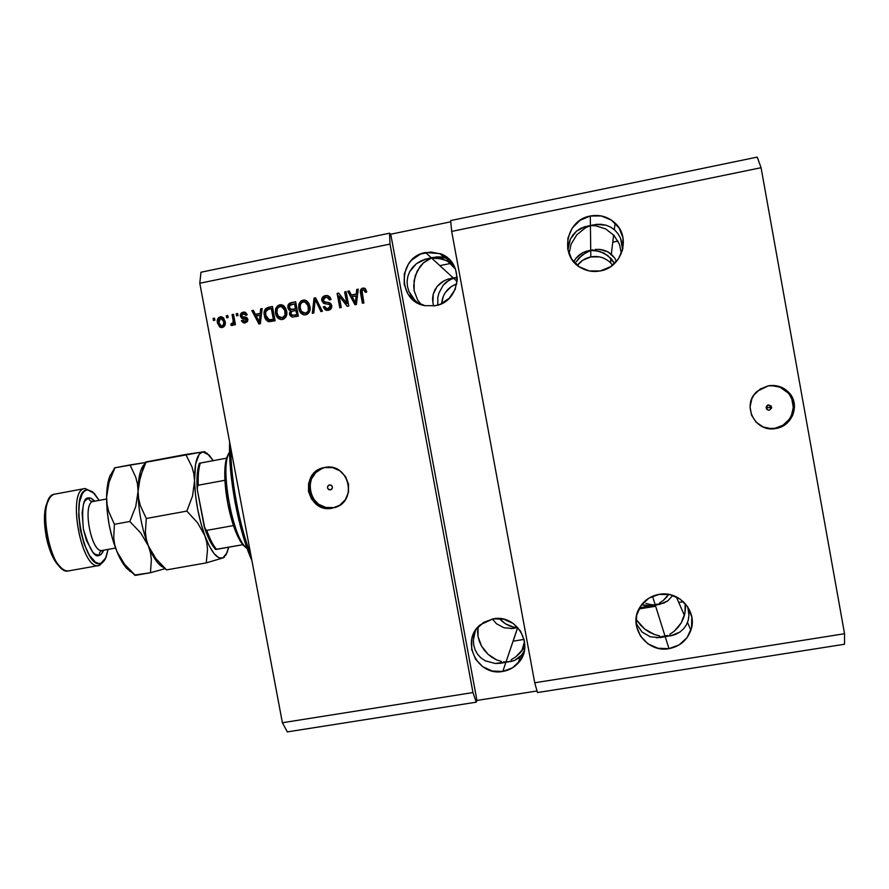 <?xml version="1.0" encoding="UTF-8"?>
<svg xmlns="http://www.w3.org/2000/svg" width="889" height="889" viewBox="0 0 889 889"><rect width="100%" height="100%" fill="white"/><g stroke="black" fill="none" stroke-linecap="round" stroke-linejoin="round"><path stroke-width="1.33" d="M771.641 407.629L769.363 410.185L768.285 410.173L766.162 408.029L767.407 405.284L768.407 404.884L771.641 407.629L767.251 407.584L766.651 409.14L767.251 407.584L766.718 405.895L767.218 407.006M769.363 410.185L768.218 410.151L769.363 410.185C767.14 410.207 766.085 409.14 766.196 406.973L768.407 404.884L771.219 406.062L771.585 408.095L769.363 410.185M789.865 395.327L791.821 399.083L793.299 407.373L791.41 415.608L789.276 419.319L783.02 425.186L774.975 428.298L768.585 428.531L776.041 428.431C755.083 433.21 740.781 404.573 757.406 391.16L768.385 385.815L777.064 385.893L785.009 389.215L791.021 395.272L794.155 403.139L794.477 407.384L792.577 415.674L787.576 422.653L780.242 427.253L771.696 428.787L763.251 427.031L756.172 422.253L751.538 415.174L750.038 406.873L751.916 398.616L754.05 394.894L760.306 388.971L768.385 385.815C776.553 384.581 783.453 386.882 789.065 392.738C800.444 404.451 792.499 426.131 776.041 428.431L774.975 428.298C791.332 426.02 799.233 404.462 787.921 392.816C782.942 387.548 776.775 385.159 769.418 385.648L769.418 385.648M330.43 489.917L328.53 489.495L327.474 487.839L327.863 485.927L329.486 484.861C332.919 485.861 333.297 487.539 330.597 489.883L330.43 489.917C326.974 488.906 326.619 487.228 329.341 484.894L331.386 485.283L332.442 486.939L332.053 488.861L330.43 489.917M324.574 467.514C300.271 473.048 309.405 513.042 333.731 507.619L332.275 508.186C307.027 513.753 298.793 471.737 324.329 467.558L332.642 467.636L339.965 470.859L345.554 476.671L348.532 484.205L348.466 492.284L345.343 499.674L339.654 505.263L332.275 508.186L324.341 508.019L317.04 504.785L311.483 498.973L308.516 491.484L308.583 483.438L311.672 476.048L317.329 470.448L324.685 467.492C348.855 461.947 358.5 501.618 334.464 507.675L335.898 507.108M688.586 610.165L687.775 606.909L688.964 615.31L688.586 610.165M688.219 620.266L688.964 615.31L688.219 620.266L686.397 624.834L688.219 620.266M683.574 628.812L686.397 624.834L683.574 628.812L679.863 632.068L683.574 628.812M675.429 634.468L679.863 632.068L670.45 635.935L675.429 634.468M667.817 636.302L665.128 636.413L667.817 636.302M668.973 648.648L652.626 596.608L659.427 594.297L652.626 596.608L655.226 604.898L664.039 602.998L667.828 600.831L672.817 595.43L667.828 600.831L659.782 604.376L650.915 605.831L641.602 604.72L646.592 605.865L655.226 604.898L648.77 605.954L657.327 604.109L655.226 604.898L665.128 636.413L674.106 634.968L660.16 637.591L650.359 636.824L642.014 632.012L636.446 623.856L642.014 632.012L650.359 636.824L660.16 637.591L665.128 636.413L656.538 637.791L667.539 635.457L665.128 636.413L662.405 636.28L665.128 636.413L668.973 648.648L658.016 648.27L647.992 643.836L640.413 636.013L636.435 625.989L636.635 615.288L641.013 605.52L648.892 598.164L659.093 594.352C678.974 590.285 697.843 611.499 690.886 630.19C687.097 640.347 679.785 646.503 668.973 648.648C646.647 653.171 627.556 626.445 639.636 607.654C644.069 600.386 650.559 595.952 659.093 594.352L670.073 594.674L680.152 599.086L687.786 606.931L691.786 616.999L691.564 627.756L687.13 637.557L679.196 644.881L668.973 648.648M593.019 224.906L590.418 225.639L590.296 216.016C599.797 214.338 608.065 216.705 615.099 223.095C631.346 237.452 621.956 267.578 600.286 270.934L589.34 270.956L579.317 266.8L571.727 259.11L567.727 249.053L567.904 238.141L572.249 228.04L580.117 220.272L590.296 216.016L601.275 215.949L611.354 220.083L618.988 227.784L623.022 237.896L622.811 248.864L618.411 258.988L610.499 266.744L600.286 270.934C593.519 272.201 587.162 271.201 581.206 267.956C559.025 256.877 565.426 219.95 590.296 216.016L590.418 225.639L595.619 225.762L605.687 228.918L614.066 235.474L619.544 244.419L621.367 253.532L619.544 244.419L614.066 235.474L605.687 228.918L595.619 225.762L590.418 225.639L593.019 224.906M600.897 224.272L595.641 224.428L605.965 225.173L600.897 224.272M610.643 227.128L605.965 225.173L610.643 227.128L614.744 230.051L610.643 227.128M618.099 233.829L614.744 230.051L618.099 233.829L620.566 238.33L618.099 233.829M622.033 243.364L620.566 238.33L622.444 248.72L622.033 243.364M622.322 250.776L622.444 248.72L622.322 250.776M612.621 265.2L610.265 262.522C604.742 257.499 598.264 255.621 590.818 256.91L590.729 250.398L599.675 251.331L607.787 255.499L614.599 263.466L611.165 258.61L603.92 253.043L595.219 250.431L590.729 250.398L590.418 225.639L584.04 226.939L590.418 225.639L585.418 227.84L576.828 234.774L571.094 244.164L569.027 253.754L571.094 244.164L576.828 234.774L585.418 227.84L590.418 225.639L597.086 224.284L590.418 225.639L590.729 250.398L592.974 249.809L585.951 251.354L590.729 250.398L586.418 252.198L578.983 258.032L576.139 261.833L582.451 254.787L590.729 250.398L588.529 250.698L590.729 250.398L590.818 256.91L582.817 260.21L577.339 265.333C580.817 260.899 585.306 258.088 590.818 256.91L599.419 256.888M595.241 249.442L599.764 249.398L595.241 249.442M604.12 250.254L599.764 249.398L608.143 251.998L604.12 250.254M611.665 254.576L608.143 251.998L614.543 257.866L611.665 254.576M616.521 261.433L614.543 257.866L616.521 261.433M659.36 603.12L663.161 600.575L659.36 603.12M666.483 597.352L663.161 600.575L668.706 594.397L666.483 597.352M669.884 634.257L674.251 631.212L669.884 634.257M678.063 627.401L674.251 631.212L681.196 622.978L678.063 627.401M683.519 618.099L681.196 622.978L684.963 612.966L683.519 618.099M685.486 607.743L684.963 612.966L685.197 603.542L685.486 607.743M524.066 651.081L521.732 654.937L524.066 651.081M518.609 658.049L521.732 654.937L514.842 660.316L518.609 658.049M510.575 661.649L514.842 660.316L510.575 661.649M505.997 662.016L508.319 661.961L505.997 662.016L517.776 627.49L513.053 628.467L503.985 627.767L496.318 623.645L492.428 618.966L496.318 623.645L503.985 627.767L513.053 628.467L517.765 627.478L510.775 628.623L517.687 627.49L505.997 662.016L495.229 663.472L485.272 660.816L481.105 658.027L477.704 654.404L475.226 650.081L473.759 645.214L473.37 640.024L475.504 630.245L473.37 640.024L473.759 645.214L475.226 650.081L477.704 654.404L481.105 658.027L485.272 660.816L495.229 663.472L500.618 663.261L513.709 660.783L496.695 663.516L505.997 662.016L503.641 661.838L505.997 662.016L502.818 671.428L505.997 662.016M493.117 618.844C516.809 613.732 535.134 645.714 518.331 662.927C514.164 667.539 508.986 670.373 502.818 671.428L492.362 671.039L482.783 666.728L475.515 659.138L471.67 649.426L471.815 639.069L475.926 629.612L483.405 622.511L493.117 618.844L503.585 619.177L513.22 623.478L520.532 631.079L524.41 640.847L524.243 651.259L520.076 660.727L512.553 667.806L502.818 671.428C477.304 676.762 459.88 640.536 480.349 624.756L493.117 618.844M433.732 257.332L431.509 257.988L425.553 252.52L440.044 253.632C464.88 261.477 461.18 301.904 435.366 305.694L424.92 305.672L415.341 301.615L408.062 294.148L404.195 284.402L404.317 273.856L408.407 264.1L411.774 259.988L420.519 254.087L430.787 251.987L441.033 254.021L449.678 259.888L455.401 268.7L457.313 279.102L455.135 289.492L449.189 298.293L440.411 304.16L435.366 305.694L424.898 305.66C397.139 301.382 397.639 256.865 425.553 252.52L431.509 257.988L442.666 258.999L452.823 263.777L447.934 260.933L437.121 257.999L431.509 257.988L424.598 259.388L433.732 257.332M440.522 256.899L435.999 256.932L444.922 257.91L440.522 256.899M449.012 259.932L444.922 257.91L449.012 259.932M455.746 277.89L453.346 278.013L455.746 277.89M457.179 281.524L431.509 257.988L437.232 256.821L431.509 257.988L427.242 260.01L423.353 262.922L417.252 270.901L414.063 280.68L414.185 290.847L417.608 299.926L420.419 303.638L417.608 299.926L414.185 290.847L413.696 285.802L415.252 275.646L419.986 266.6L423.353 262.922L431.509 257.988L453.346 278.013L448.234 279.046L457.279 277.224L449.578 279.702L443.155 285.269L438.933 293.026L437.855 297.348L437.766 305.094L437.855 297.348L438.933 293.026L443.155 285.269L446.145 282.146L453.346 278.013L450.99 278.357L453.346 278.013L457.179 281.524M511.164 659.816L515.931 656.749L511.164 659.816M520.109 652.937L515.931 656.749L523.554 648.514L520.109 652.937M524.843 646.37L523.554 648.514L524.843 646.37M448.689 278.913L444.333 280.624L448.689 278.913M440.466 283.113L444.333 280.624L437.244 286.269L440.466 283.113M434.799 289.981L437.244 286.269L433.221 294.103L434.799 289.981M432.576 298.471L433.221 294.103L432.91 302.905L432.576 298.471M433.721 305.96L432.91 302.905L433.721 305.96M428.742 258.343L431.509 257.988L428.742 258.343M420.942 260.888L426.042 258.955L416.396 263.711L420.942 260.888M412.607 267.322L416.396 263.711L409.718 271.59L412.607 267.322M407.851 276.335L409.718 271.59L407.851 276.335L407.095 281.38L407.851 276.335M407.473 286.514L407.095 281.38L407.473 286.514L408.973 291.536L407.473 286.514M411.529 296.248L408.973 291.536L415.052 300.449L411.529 296.248M418.908 303.66L415.052 300.449L418.908 303.66M586.373 251.22L582.328 252.898L586.373 251.22M578.739 255.354L582.328 252.898L575.761 258.499L578.739 255.354M573.716 261.777L575.761 258.499L573.716 261.777M587.862 225.962L590.418 225.639L587.862 225.962M580.661 228.384L585.373 226.528L576.494 231.162L580.661 228.384M573.027 234.763L576.494 231.162L570.405 239.03L573.027 234.763M568.749 243.808L570.405 239.03L568.115 248.909L568.749 243.808M659.671 635.902L654.282 634.435L659.671 635.902M649.17 632.079L654.282 634.435L644.525 628.923L649.17 632.079M640.502 625.089L644.525 628.923L637.246 620.733L640.502 625.089M652.893 604.842L650.548 604.576L652.893 604.842M645.925 603.409L650.548 604.576L645.925 603.409M501.274 661.416L496.584 659.871L501.274 661.416M492.117 657.46L496.584 659.871L488.028 654.271L492.117 657.46M484.461 650.437L488.028 654.271L481.549 646.103L484.461 650.437M479.382 641.436L481.549 646.103L478.049 636.58L479.382 641.436M477.593 631.735L478.049 636.58L478.026 627.067L477.593 631.735M515.62 627.39L513.553 627.089L515.62 627.39M509.453 625.867L513.553 627.089L505.541 623.878L509.453 625.867M501.963 621.211L505.541 623.878L499.329 618.544L501.963 621.211M451.679 231.396L534.722 682.774L844.55 633.724L761.073 167.71L451.679 231.396L761.073 167.71L757.228 157.097L450.656 220.561L451.679 231.396L534.722 682.774L537.489 692.542L844.506 644.247L844.55 633.724L534.722 682.774L537.489 692.542L844.506 644.247L844.55 633.724L761.073 167.71L757.228 157.097L450.656 220.561L451.679 231.396M472.959 692.553L390.015 244.086L199.792 283.247L282.391 722.735L472.959 692.553L282.391 722.735L287.314 731.903L476.26 702.177L287.314 731.903L282.391 722.735L199.792 283.247L390.015 244.086L389.538 233.207L390.738 234.218L450.779 221.805L390.738 234.218L476.949 700.443L476.26 702.177L472.959 692.553L390.015 244.086L389.538 233.207L200.958 272.234L389.538 233.207L390.738 234.218L476.949 700.443L476.26 702.177L472.959 692.553M346.766 303.36L344.643 291.903L346.11 291.603L348.788 306.005L347.221 306.316L339.131 296.048L341.254 307.516L339.787 307.805L337.12 293.414L338.687 293.103L346.766 303.36L338.687 293.103L337.12 293.414L339.787 307.805L341.254 307.516L339.131 296.048L347.221 306.316L348.788 306.005L346.11 291.603L344.643 291.903L346.154 291.836L344.643 291.903L346.766 303.36M321.74 300.671L322.018 298.071L324.163 295.97L327.308 295.515L330.041 297.182L331.019 299.493L329.586 299.971L328.163 297.737L326.252 297.215L324.107 297.904L323.163 299.515L324.218 301.816L329.452 302.716L331.208 304.094L331.664 307.616L329.186 310.072L325.074 309.75L323.274 306.861L324.707 306.383L325.874 308.283L328.53 308.483L330.275 306.805L329.841 304.694L323.54 303.293L321.74 300.671L324.552 303.66L329.552 304.416L330.286 305.783L328.041 308.616L326.83 308.661L324.707 306.383L323.274 306.861L326.663 310.35L328.408 310.283C330.897 309.672 332.008 308.094 331.764 305.527L328.486 302.482L325.241 302.138L323.196 300.326L325.585 297.293L326.974 297.259L329.586 299.971L331.019 299.493L327.419 295.537L325.407 295.593L328.474 295.881L325.407 295.593C322.729 296.215 321.507 297.915 321.74 300.671L321.74 300.671M312.295 313.317L314.05 298.071L315.562 297.771L322.44 311.283L320.929 311.583L315.195 299.582L313.817 313.006L312.295 313.317L313.817 313.006L315.195 299.582L320.929 311.583L322.44 311.283L315.562 297.771L314.05 298.071L315.673 297.993L314.05 298.071L312.295 313.317M302.993 300.115L306.572 300.749L309.083 303.649L310.128 308.85L309.328 312.095L307.561 314.084L304.438 314.917L301.849 314.006L299.86 311.683L298.704 307.883L298.826 304.438L300.771 301.149L302.993 300.115L299.282 303.138L298.815 308.572C299.282 311.895 301.049 313.995 304.082 314.884L305.727 314.828C309.45 313.272 310.839 310.383 309.883 306.16L307.55 301.527L304.805 300.06L302.993 300.115M279.735 304.805L283.302 305.449L285.802 308.339L286.847 313.517L286.047 316.762L283.724 319.073L281.191 319.573L278.613 318.662L276.623 316.351L275.468 312.561L275.59 309.128L277.524 305.838L279.735 304.805L276.046 307.816L275.579 313.239C276.068 316.595 277.846 318.707 280.924 319.551L282.469 319.484C286.18 317.94 287.558 315.062 286.602 310.839L284.269 306.227L281.457 304.749L279.735 304.805M260.21 313.361L260.633 308.861L262.133 308.55L260.366 323.718L258.955 323.996L251.854 310.628L253.354 310.328L255.365 314.339L260.21 313.361L255.365 314.339L253.354 310.328L251.854 310.628L258.955 323.996L260.366 323.718L262.133 308.55L260.633 308.861L262.111 308.805L260.633 308.861L260.21 313.361M213.471 320.484L213.082 318.451L214.516 318.162L214.894 320.196L213.471 320.484L214.894 320.196L214.516 318.162L213.082 318.451L214.56 318.395L213.082 318.451L213.471 320.484M217.472 323.04L217.427 319.684L218.616 317.629L221.217 316.74L223.661 317.951L225.339 323.285L223.961 326.708L221.85 327.574L219.683 326.996L217.472 323.04L221.294 327.574L222.306 327.508C224.917 326.419 225.873 324.385 225.15 321.385L221.383 316.751L220.294 316.806L222.061 316.895L220.294 316.806C217.661 317.929 216.716 320.007 217.472 323.04L218.027 323.163L217.472 323.04M226.717 317.817L226.328 315.784L227.762 315.495L228.151 317.529L226.717 317.817L228.151 317.529L227.762 315.495L226.328 315.784L227.806 315.728L226.328 315.784L226.717 317.817M233.074 319.984L232.073 314.628L233.507 314.339L235.452 324.685L234.007 324.974L233.707 323.318L232.94 325.196L231.596 325.485L230.896 325.218L231.151 323.629L233.051 322.863L233.074 319.984L233.218 322.151L232.162 323.618L231.151 323.629L230.896 325.218L232.351 325.496L233.707 323.318L234.007 324.974L235.452 324.685L233.507 314.339L232.073 314.628L233.551 314.562L232.073 314.628L233.074 319.984M236.585 315.828L236.196 313.795L237.641 313.495L238.019 315.539L236.585 315.828L238.019 315.539L237.641 313.495L236.196 313.795L237.685 313.728L236.196 313.795L236.585 315.828M240.386 316.217L241.597 312.839L243.819 312.106L245.731 312.606L247.22 314.828L245.809 315.306L244.92 313.939L243.342 313.695L241.997 314.495L241.775 315.673L242.364 316.595L247.22 317.962L247.92 319.629L247.353 321.718L243.997 322.985L241.619 321.207L241.397 320.607L242.797 320.14L243.575 321.273L245.208 321.362L246.475 319.818L241.697 318.295L240.386 316.217L246.475 319.818L244.908 321.44L242.797 320.14L241.397 320.607L244.019 322.985L245.231 322.907L247.875 319.318L242.286 316.551L241.775 315.673L243.342 313.695L245.809 315.306L247.22 314.828L244.464 312.128L243.164 312.195L245.12 312.283L243.164 312.195C241.075 312.706 240.141 314.039 240.386 316.217L240.386 316.217M264.389 315.584L264.211 311.939L265.5 308.716L272.434 306.472L275.112 320.762L267.956 321.462L265.767 319.418L264.389 315.584C264.733 318.662 266.244 320.718 268.923 321.729L275.112 320.762L272.434 306.472L268.334 307.305C264.666 308.661 263.355 311.417 264.389 315.584L264.389 315.584M287.903 307.716L288.047 305.105L289.336 303.393L295.659 301.782L298.326 316.106L292.503 317.106L290.036 315.573L289.414 313.25L290.481 310.839L288.725 309.705L287.903 307.716L290.481 310.839L289.481 314.15L292.314 317.084L298.326 316.106L295.659 301.782L291.348 302.66C288.658 303.227 287.503 304.916 287.903 307.716L287.903 307.716M356.278 294.015L356.722 289.458L358.256 289.147L356.4 304.483L354.967 304.771L347.766 291.27L349.288 290.959L351.333 295.015L356.278 294.015L351.333 295.015L349.288 290.959L347.766 291.27L354.967 304.771L356.4 304.483L358.256 289.147L356.722 289.458L358.223 289.403L356.722 289.458L356.278 294.015M362.901 288.014L365.312 288.592L366.801 291.903L365.357 292.381L363.857 289.747L362.012 290.614L363.879 302.982L362.401 303.271L360.378 291.814L360.856 289.358L362.901 288.014C360.578 289.003 359.801 290.825 360.59 293.492L362.401 303.271L363.879 302.982L361.879 291.103L363.757 289.714L365.357 292.381L366.801 291.903L365.312 288.592L362.901 288.014M683.385 601.686L678.751 602.453M655.649 606.242L638.902 608.987L655.649 606.242M610.621 262.877L610.799 258.21M607.32 260.144L603.542 258.121M651.459 596.763L652.626 596.608L651.459 596.763M456.835 283.88L451.334 286.536L445.345 292.503L443.322 296.237L441.611 303.627C442.633 293.903 447.712 287.325 456.835 283.891M451.956 263.177L439.844 265.633L451.956 263.177M537.045 690.975L476.949 700.443L537.045 690.975M513.042 641.191L524.099 639.391L513.042 641.191M618.022 241.108L612.765 242.175M200.958 272.234L199.792 283.247L200.958 272.234M684.919 613.188L683.541 613.421M213.982 320.384L213.649 318.584L213.982 320.384M218.438 324.707L221.172 327.563L218.027 323.163C217.272 320.129 218.205 318.062 220.839 316.94L218.116 319.34L218.238 324.085M224.05 324.974L221.55 326.074L222.606 326.141L224.261 321.807L224.195 324.629M221.705 318.384L223.328 319.373L224.261 321.807L222.606 326.141L221.472 326.063L218.883 322.651L220.539 318.295L224.261 321.807L221.65 318.373M227.206 317.717L226.873 315.917L227.206 317.717M234.496 324.874L233.707 323.318L234.496 324.874M231.851 325.518L230.896 325.218L231.151 323.629L232.685 323.74L233.751 322.274L232.596 314.762L233.607 320.118M233.685 320.651L233.763 321.74M233.718 322.518L232.685 323.74M232.44 323.774L231.373 323.652M231.685 323.752L231.773 325.485M237.063 315.728L236.718 313.928L237.063 315.728M246.231 315.173L244.642 313.784L246.22 315.173M242.908 316.74L246.109 317.24M243.33 322.751L241.397 320.607L242.897 320.407L241.908 320.74L242.819 322.374M244.297 321.507L245.42 321.562L246.975 319.94L245.942 319.062M241.897 318.229L240.908 316.351C240.663 314.184 241.586 312.839 243.675 312.328L241.741 313.284M241.397 313.695L240.852 316.006L241.708 318.051M246.586 319.295L246.564 321.085M246.275 321.273L244.731 321.607M259.344 323.918L251.854 310.628L253.465 310.55L252.354 310.772L259.344 323.918M255.854 314.484L260.699 313.506L261.122 309.005L260.699 313.506L255.854 314.484M260.01 319.673L260.544 315.262L260.01 319.673M260.055 315.128L259.877 322.496L256.154 315.917L260.544 315.262L256.154 315.917L259.377 322.374L260.055 315.128M266.844 320.351L268.7 321.696L264.866 315.717C263.844 311.561 265.155 308.805 268.811 307.45L267.578 307.805M266.456 308.427L264.7 312.006L265.622 318.329M273.823 319.507L271.367 320.007L273.823 319.507L271.778 308.583L273.823 319.507M269.878 320.173L271.378 319.996M271.301 308.439L273.345 319.384L269.356 320.107L265.833 315.317L265.733 311.717L268.822 308.939L271.778 308.583L266.778 309.761L265.733 311.717L265.755 314.873L266.744 318.118L268.211 319.718L273.345 319.384L271.301 308.439M280.446 319.473L275.579 313.239L276.046 307.816L280.202 304.96L282.435 305.005M281.424 304.849L277.99 305.983L276.057 309.272L276.179 314.017L277.979 317.773M278.235 318.062L280.391 319.451M282.602 317.94L280.713 317.806L282.602 317.94C285.436 316.728 286.436 314.495 285.602 311.25L285.525 315.351L282.602 317.94M282.402 306.738L284.424 308.283M285.058 309.383L285.147 311.117C285.98 314.362 284.98 316.595 282.146 317.817L278.246 316.106L277.035 312.995C276.29 309.839 277.301 307.661 280.057 306.483L281.302 306.438L285.602 311.25L282.057 306.638M292.059 317.051L289.481 314.15L290.925 310.983L290.003 312.495L290.136 315.028M290.403 310.817L288.358 307.861C287.958 305.06 289.103 303.382 291.792 302.805L289.436 303.805L288.292 306.116M288.247 306.983L289.958 310.583M290.481 315.706L290.947 316.295M291.092 309.428L295.448 308.783L294.515 303.76L289.525 305.605L289.414 307.694L290.57 309.25L295.893 308.916L291.181 309.439L289.358 307.405L290.259 304.805L294.959 303.905L295.893 308.916L294.959 303.905L295.893 308.916L291.825 309.605M292.525 315.428L290.892 313.628L291.792 311.394L295.77 310.45L297.004 314.862L296.204 310.594L297.004 314.862L294.615 315.339M296.559 314.728L294.181 315.206L297.004 314.862L295.77 310.45L292.125 311.239L290.947 312.339L291.036 314.15L292.081 315.295L296.559 314.728M301.438 313.406L303.493 314.762L298.815 308.572L299.282 303.138L303.427 300.271L305.849 300.36M304.66 300.16L301.193 301.304L299.26 304.594L299.382 309.361L301.182 313.117M305.827 313.284L303.816 313.117L305.827 313.284C308.672 312.072 309.683 309.839 308.85 306.583L308.761 310.683L305.827 313.284M305.638 302.06L307.661 303.605M308.294 304.705L308.427 306.427C309.261 309.694 308.25 311.928 305.405 313.15L301.482 311.439L300.271 308.316C299.526 305.149 300.538 302.971 303.316 301.782L304.616 301.749L308.85 306.583L305.449 301.993M321.24 311.528L315.195 299.582L321.24 311.528M312.739 313.228L314.462 298.237L312.739 313.228M327.963 297.593L329.897 299.871L327.83 297.548M324.707 302.016L329.797 302.849M324.818 309.339L326.074 310.228L323.274 306.861L324.785 306.638L323.674 307.005L324.352 308.727M326.563 308.605L328.43 308.761L330.675 305.927L329.675 304.416M324.152 303.549L322.151 300.826C321.907 298.071 323.129 296.381 325.796 295.748L322.818 297.526M322.429 298.237L322.274 301.36L323.94 303.438M329.819 304.483L330.586 305.549M330.708 306.183L330.408 307.561M330.197 307.85L328.674 308.705M328.43 308.761L327.308 308.816M329.486 302.76L325.185 302.193M347.432 306.272L339.131 296.048L347.432 306.272M340.12 307.738L337.12 293.414L338.853 293.314L337.498 293.581L340.12 307.738M347.132 303.516L345.01 292.07L347.132 303.516M355.211 304.716L347.766 291.27L349.399 291.181L348.132 291.436L355.211 304.716M351.688 295.181L356.633 294.181L357.067 289.636L356.633 294.181L351.688 295.181M355.911 300.415L356.467 295.959L355.911 300.415M356.111 295.804L355.756 303.271L352.133 296.604L356.467 295.959L352.133 296.604L355.4 303.127L356.111 295.804M365.635 292.292L364.201 289.925M361.745 288.892L360.723 291.981L362.712 303.216L360.934 293.659C360.145 290.992 360.923 289.169 363.245 288.192L364.946 288.303L362.145 288.603M364.612 290.147L365.29 291.159M218.883 322.651L220.272 325.541L221.75 326.074L223.15 325.396L223.817 322.318L222.339 318.784L220.861 318.251L219.461 318.929L218.883 322.651M278.246 316.106L279.946 317.562L282.146 317.817L285.069 315.217L284.602 309.25L281.946 306.594L279.124 306.794L277.19 309.005L276.957 312.495L278.246 316.106M301.482 311.439L303.193 312.895L305.127 313.195L307.216 312.261L308.35 310.55L307.872 304.56L305.205 301.904L302.382 302.104L300.438 304.327L300.193 307.827L301.482 311.439M322.374 468.259L315.773 472.592L311.339 479.171L309.739 486.994L310.094 491.006L313.05 498.462L318.573 504.23L325.83 507.452L333.731 507.619M789.065 392.738L787.921 392.816L780.109 387.271L771.685 385.548M230.773 448.078C230.796 479.982 239.485 526.21 250.854 554.914C239.485 526.21 230.796 479.982 230.773 448.078M251.909 560.548L241.597 530.811L235.152 502.907L230.984 474.37L229.651 442.111C228.151 475.648 238.596 531.166 251.909 560.548M244.608 546.502L242.83 544.701C239.597 540.812 236.474 534.433 233.44 525.577L206.781 530.366L205.67 529.866L204.192 526.366L197.314 489.861L197.136 487.328L198.269 485.216C197.925 475.648 198.603 468.27 200.303 463.08L226.562 458.168L228.851 453.523L226.562 458.168C225.028 463.347 224.484 470.714 224.917 480.293C225.839 495.906 228.684 510.997 233.44 525.577L227.728 503.33L224.917 480.293C224.484 470.714 225.028 463.347 226.562 458.168L199.369 463.269M229.584 452.223C219.038 464.247 233.007 540.879 247.12 548.402L245.097 546.557C232.285 534.345 220.683 470.903 228.306 454.768L229.584 452.223M215.605 549.413L216.56 549.369C213.16 545.524 209.904 539.19 206.781 530.366L233.44 525.577C236.474 534.433 239.597 540.812 242.83 544.701L245.975 547.446M199.48 463.269L197.358 474.048L197.025 481.471M205.059 528.999L209.915 540.656L215.705 549.346M215.616 549.413L242.83 544.701L216.56 549.369C213.16 545.524 209.904 539.19 206.781 530.366M204.915 528.711L197.314 489.861L197.414 486.072L198.269 485.216L224.917 480.293L198.269 485.216C197.925 475.648 198.603 468.27 200.303 463.08M84.988 488.517L94.301 493.417L99.135 500.363L92.623 491.861L84.988 488.517C65.953 489.306 81.988 573.461 99.601 565.326L104.28 560.703L98.935 565.504C81.344 571.16 66.419 489.683 84.833 488.539L84.988 488.517M100.946 563.293L99.601 565.326L100.946 563.293L98.246 563.404L95.356 562.092L89.445 555.369L84.155 544.068L80.354 529.944L78.677 515.287L79.388 502.518L82.333 493.639L84.488 491.095L87 489.95C68.909 490.772 84.188 570.949 100.946 563.293L106.035 557.514L108.08 549.402L105.369 558.948L103.346 561.781L100.946 563.293M102.268 550.447C100.113 551.269 99.168 552.869 99.424 555.269C94.856 558.27 89.522 549.58 83.399 529.199C81.555 507.775 83.266 497.362 88.522 497.984C89.256 500.485 90.856 501.64 93.345 501.44C81.866 502.185 91.034 553.314 102.135 550.458M106.58 498.996L93.345 501.44C81.755 502.241 91.223 553.925 102.324 550.435L115.526 548.057M224.35 557.214L222.806 557.992C217.283 559.637 211.315 552.247 204.892 535.823L206.793 542.612L207.526 549.458L206.259 562.881L222.806 557.992L218.738 557.703L214.193 553.736L209.46 546.291L204.892 535.823C198.669 518.265 195.213 499.974 194.547 480.927L192.557 495.984L186.834 511.097L197.558 522.765L204.892 535.823L206.793 542.612L207.526 549.458L206.259 562.881L166.576 569.882L206.259 562.881L222.806 557.992L227.028 552.802L228.662 547.213L226.106 554.703L222.806 557.992M166.443 569.76L155.931 558.714L148.396 545.946L146.329 539.178L145.385 532.278L146.285 518.487L140.362 505.663L138.662 498.729L138.062 491.395C138.262 476.237 140.751 466.836 145.529 463.169L141.184 469.481C139.151 474.77 138.106 482.071 138.062 491.395C138.351 510.386 141.796 528.577 148.396 545.946C151.563 553.803 154.897 559.67 158.409 563.559L166.576 569.882L155.931 558.714L148.396 545.946L146.329 539.178L145.385 532.278L146.285 518.487L186.834 511.097L146.285 518.487L140.362 505.663L138.662 498.729L138.062 491.395L138.651 483.983L142.896 469.136L146.14 461.902L185.801 454.446L191.935 466.803L193.78 473.626L194.547 480.927C194.458 462.825 197.214 453.134 202.814 451.868L145.24 462.38M204.481 451.712L185.801 454.446L191.935 466.803L193.78 473.626L194.547 480.927L192.557 495.984L186.834 511.097L197.558 522.765L204.892 535.823L200.847 523.054L197.614 508.941L195.469 494.528L194.547 480.927L195.569 464.214L199.236 454.157L202.814 451.868L209.159 455.124L213.238 460.658L206.993 453.201L202.814 451.868L205.015 451.756M164.243 567.727L164.243 567.727C158.887 565.86 153.597 558.603 148.396 545.946C141.796 528.577 138.351 510.386 138.062 491.395L140.329 476.526L146.14 461.902L145.307 462.213M158.409 563.559L163.409 567.415M114.103 469.503L109.847 476.082C107.813 481.349 106.724 488.394 106.58 497.218L109.014 482.383L114.959 467.77L145.485 462.513L130.038 464.936L135.795 477.293L137.473 484.094L138.062 491.395L135.773 506.419L129.816 521.487L140.773 533.022L148.396 545.946L150.452 552.669L151.374 559.448L150.463 572.727L165.065 568.693L150.463 572.727L135.372 575.383L124.604 564.293L120.282 558.17L116.915 551.591L112.536 539.012L109.191 525.043L107.169 510.753L106.58 497.218L107.48 485.45L109.769 476.282L113.536 470.025M130.094 571.46L121.993 561.859L116.915 551.591C119.993 558.97 123.282 564.593 126.771 568.449L132.15 572.66M114.414 468.181L114.959 467.77L114.292 468.047M134.606 575.05L124.604 564.293L116.915 551.591L114.748 544.868L113.714 538.001L114.403 524.288L108.68 511.475L107.091 504.552L106.58 497.218C106.658 516.198 110.092 534.311 116.915 551.591L114.748 544.868L113.714 538.001L114.403 524.288L129.816 521.487L140.773 533.022L148.396 545.946L150.452 552.669L151.374 559.448L150.463 572.727L134.606 575.05M130.038 464.936L114.959 467.77L109.014 482.383L106.58 497.218L107.091 504.552L108.68 511.475L114.403 524.288L129.816 521.487L135.773 506.419L138.062 491.395L137.473 484.094L135.795 477.293L130.038 464.936M84.755 488.561L54.762 494.151C35.338 495.495 50.217 576.694 68.82 570.86L98.935 565.504M61.197 567.838L55.429 561.47L52.54 556.336L47.762 543.435L46.084 536.189L44.472 521.576L44.617 514.831L46.728 503.774L48.773 499.662L46.928 503.252C40.572 517.731 47.217 554.014 58.274 565.204L61.197 567.838M93.345 501.44C90.856 501.64 89.256 500.485 88.522 497.984C90.067 497.451 92.134 498.518 94.734 501.185L90.667 498.162L88.522 497.984L84.9 500.929L83.566 503.952L82.132 512.564L83.399 529.199L86.344 540.168L92.734 552.125L95.056 554.269L99.424 555.269L101.302 554.114L103.669 550.191C102.313 553.336 100.901 555.025 99.424 555.269C99.168 552.88 100.113 551.28 102.257 550.447M69.531 570.694C66.508 571.594 63.286 570.182 59.852 566.471C48.284 554.758 41.305 516.665 47.95 501.518C49.717 497.095 52.04 494.628 54.918 494.117M206.17 530.255L204.326 526.988L206.17 530.255M199.803 463.18L199.425 463.191C197.325 468.959 196.558 477.215 197.114 487.95M335.909 507.097L334.464 507.675M687.508 622.456L690.886 630.19M614.299 229.651L615.099 223.095M611.288 254.232L613.643 235.007M676.296 596.841L684.408 615.388M520.132 656.715L518.331 662.927M444.044 257.621L440.044 253.632M455.557 269.1L446.9 260.466M524.521 641.525L521.787 650.97M652.026 605.676L639.591 607.709M443.667 255.299L442.044 255.632M520.532 660.06L519.098 660.294M245.097 546.557L243.242 545.168M228.306 454.768L227.062 456.724M204.692 528.155L204.726 528.244C208.037 538.156 211.682 545.235 215.66 549.469M141.184 469.481L145.785 462.024M109.847 476.082L114.892 467.792M126.771 568.449L133.661 573.85M84.833 488.539L54.762 494.151M59.852 566.471L58.274 565.204M47.95 501.518L46.928 503.252"/></g></svg>
